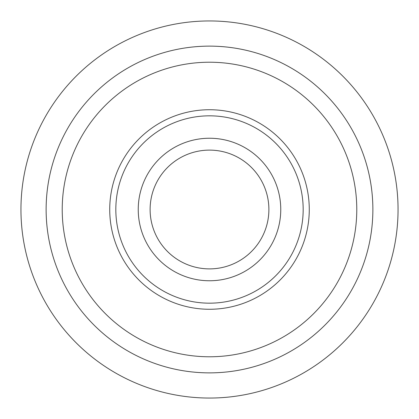 <?xml version="1.0" encoding="UTF-8"?>
<svg xmlns="http://www.w3.org/2000/svg" width="419" height="419" viewBox="0 0 419 419"><rect width="100%" height="100%" fill="white"/><g stroke="black" fill="none" stroke-linecap="round" stroke-linejoin="round"><path stroke-width="0.63" d="M209.5 46.127A163.373 163.373 0 0 1 372.873 209.5A163.373 163.373 0 0 1 209.5 372.873A163.373 163.373 0 0 1 46.127 209.5A163.373 163.373 0 0 1 209.5 46.127A163.373 163.373 0 0 0 46.127 209.5A163.373 163.373 0 0 0 209.5 372.873A163.373 163.373 0 0 0 372.873 209.5A163.373 163.373 0 0 0 209.5 46.127M209.5 138.239A71.261 71.261 0 0 1 280.761 209.5A71.261 71.261 0 0 1 209.5 280.761A71.261 71.261 0 0 1 138.239 209.5A71.261 71.261 0 0 1 209.5 138.239M209.5 268.888A59.388 59.388 0 0 1 150.112 209.5A59.388 59.388 0 0 1 209.5 150.112A59.388 59.388 0 0 1 268.888 209.5A59.388 59.388 0 0 1 209.5 268.888M209.5 303.173A93.673 93.673 0 0 1 115.827 209.5A93.673 93.673 0 0 1 209.5 115.827A93.673 93.673 0 0 1 303.173 209.5A93.673 93.673 0 0 1 209.5 303.173M209.5 309.269A99.769 99.769 0 0 0 309.269 209.5A99.769 99.769 0 0 0 209.5 109.731A99.769 99.769 0 0 0 109.731 209.5A99.769 99.769 0 0 0 209.5 309.269M209.5 356.779A147.279 147.279 0 0 1 62.222 209.5A147.279 147.279 0 0 1 209.5 62.222A147.279 147.279 0 0 1 356.779 209.5A147.279 147.279 0 0 1 209.5 356.779M209.5 398.05A188.55 188.55 0 0 0 398.05 209.5A188.55 188.55 0 0 0 209.5 20.95A188.55 188.55 0 0 0 20.95 209.5A188.55 188.55 0 0 0 209.5 398.05"/></g></svg>
